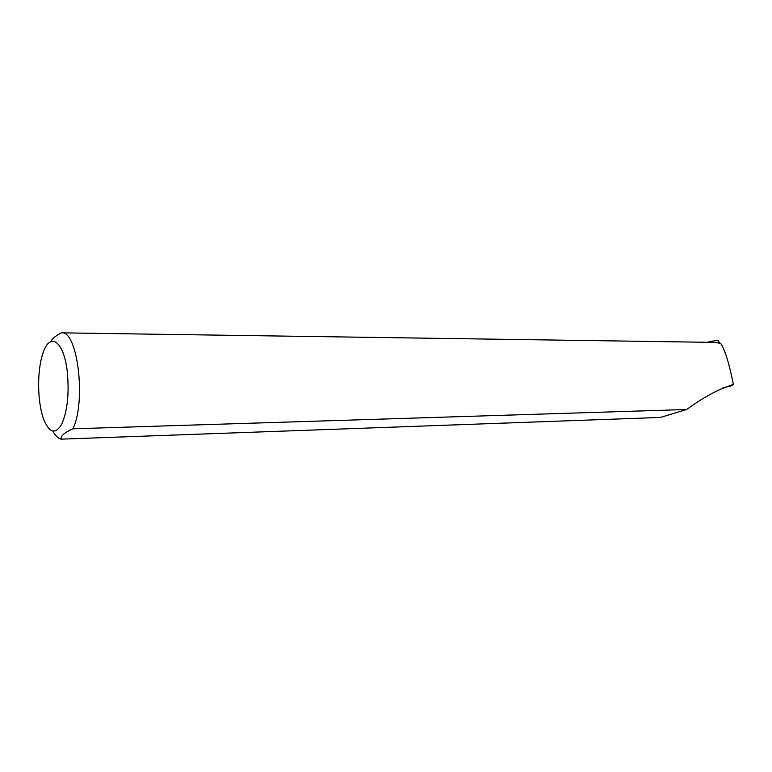 <?xml version="1.0" encoding="UTF-8"?>
<svg xmlns="http://www.w3.org/2000/svg" width="772" height="772" viewBox="0 0 772 772"><rect width="100%" height="100%" fill="white"/><g stroke="black" fill="none" stroke-linecap="round" stroke-linejoin="round"><path stroke-width="1.16" d="M720.459 343.299L717.284 342.604M708.32 342.295L709.275 341.542L718.192 340.375L719.321 342.633M722.959 387.679L729.955 386.28L733.4 384.639C720.093 388.287 704.508 396.576 686.636 409.507L660.417 417.44L61.065 439.152C58.112 438.428 55.381 435.755 52.872 431.152M733.4 384.639C729.222 363.448 724.966 349.687 720.633 343.357L714.592 342.392L61.49 332.848C77.547 330.117 86.396 401.334 72.896 428.807L686.636 409.507M67.299 371.921C69.316 393.546 67.463 410.945 61.76 424.108C55.565 434.491 49.649 433.179 44.014 420.171L43.232 417.999C37.394 401.286 37.075 371.419 42.537 354.57C49.167 331.207 63.835 339.96 67.299 371.921M61.49 332.848C55.758 335.714 52.168 338.628 50.72 341.61M61.065 439.152C60.573 435.939 64.52 432.494 72.896 428.807M731.229 385.054L732.975 384.774M732.261 384.842L733.149 384.697"/></g></svg>
